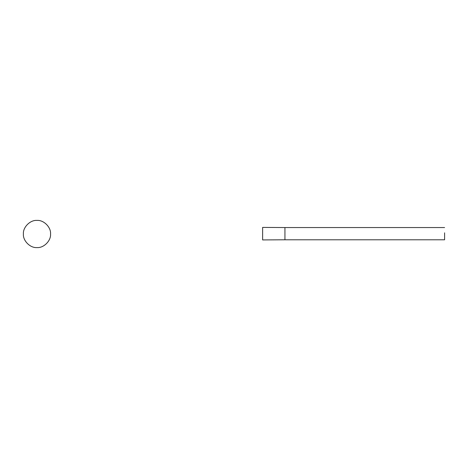 <?xml version="1.0" encoding="UTF-8"?>
<svg xmlns="http://www.w3.org/2000/svg" width="468" height="468" viewBox="0 0 468 468"><rect width="100%" height="100%" fill="white"/><g stroke="black" fill="none" stroke-linecap="round" stroke-linejoin="round"><path stroke-width="0.7" d="M444.6 232.83L444.6 239.791L284.942 239.791L284.942 227.547L444.6 227.547M284.942 227.547L262.624 227.407L262.624 239.926L284.942 239.791M50.55 234C51.152 240.716 43.688 248.18 36.978 247.572C30.262 248.18 22.797 240.716 23.406 234C22.797 227.284 30.262 219.82 36.978 220.428C43.688 219.82 51.152 227.284 50.55 234M23.4 234C22.792 227.284 30.262 219.82 36.978 220.422C43.694 219.82 51.158 227.284 50.55 234C51.158 240.716 43.694 248.18 36.978 247.578C30.262 248.18 22.792 240.716 23.4 234"/></g></svg>
